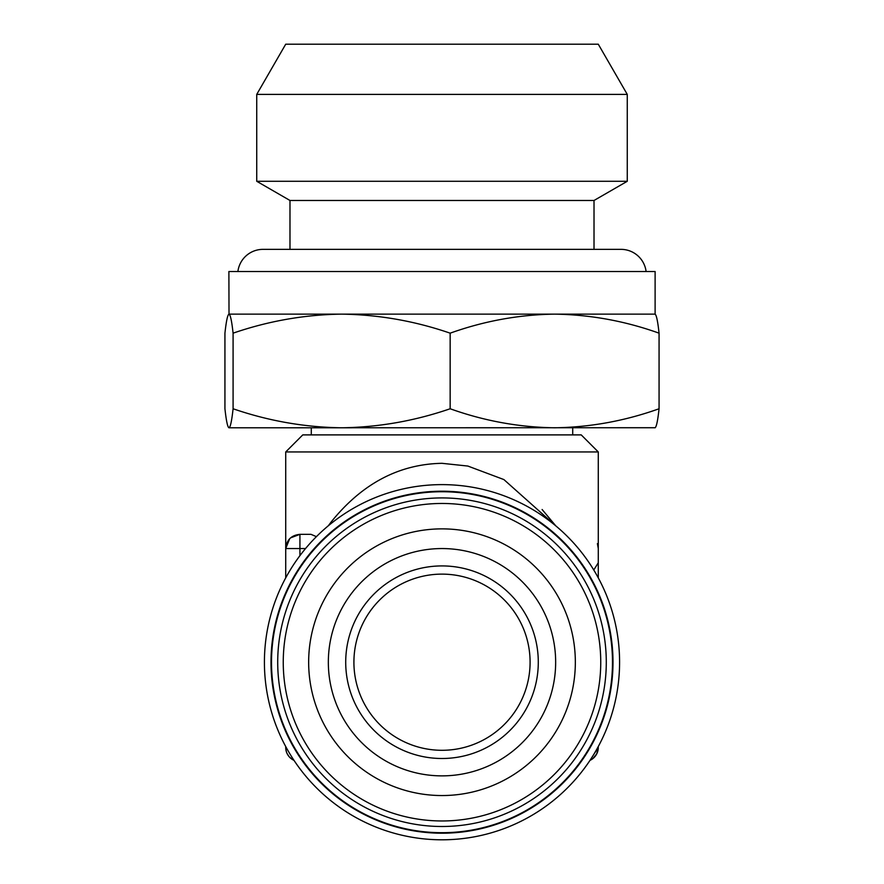 <?xml version="1.0" encoding="UTF-8"?>
<svg xmlns="http://www.w3.org/2000/svg" width="884" height="884" viewBox="0 0 884 884"><rect width="100%" height="100%" fill="white"/><g stroke="black" fill="none" stroke-linecap="round" stroke-linejoin="round"><path stroke-width="1.33" d="M646.105 271.51A25.293 25.293 0 0 0 621.01 249.354L594.015 249.354L594.015 200.48L627.264 181.286L627.264 94.4L256.736 94.4L256.736 181.286L627.264 181.286M237.895 271.51A25.293 25.293 0 0 1 262.99 249.354L289.985 249.354L289.985 200.48L594.015 200.48M256.736 94.4L285.72 44.2L598.28 44.2L627.264 94.4M450.155 333.169L450.155 408.762C414.718 420.95 378.54 427.292 341.622 427.79L341.622 427.79C304.615 427.281 268.438 420.939 233.089 408.762C231.763 420.883 230.404 427.226 229.011 427.79L229.011 427.79C227.63 427.315 226.271 420.972 224.934 408.762L224.934 333.169C226.271 320.958 227.63 314.616 229.011 314.14L655.11 314.14L655.11 271.51L228.89 271.51L229.011 314.14C230.404 314.693 231.763 321.047 233.089 333.169C268.526 320.98 304.704 314.638 341.622 314.14C378.617 314.649 414.795 320.991 450.155 333.169C484.255 320.98 519.074 314.638 554.611 314.14C590.225 314.649 625.043 320.991 659.066 333.169C657.74 321.047 656.392 314.693 654.989 314.14M442 484.62A177.585 177.585 180 0 1 619.585 662.215A177.585 177.585 180 0 1 442 839.8A177.585 177.585 180 0 1 264.415 662.215A177.585 177.585 180 0 1 442 484.62M285.72 451.945L302.77 434.895L581.23 434.895L598.28 451.945L285.72 451.945L285.72 548.555L289.665 538.732M555.749 525.825L503.891 479.57L467.857 466.056L442 463.315C399.115 464.122 362.285 483.537 331.5 521.571L328.251 525.836M598.28 577.86L598.28 562.765L593.772 570.003M598.28 562.765L598.28 451.945M555.771 525.847L542.113 509.504M442 491.217A170.999 170.999 180 0 1 612.999 662.215A170.999 170.999 180 0 1 442 833.203A170.999 170.999 180 0 1 271.001 662.215A170.999 170.999 180 0 1 442 491.217M603.805 715.918A170.49 170.49 0 0 0 495.703 500.41A170.49 170.49 0 0 0 280.195 608.501A170.49 170.49 0 0 0 388.297 824.021A170.49 170.49 0 0 0 603.805 715.918M549.87 698.017A113.66 113.66 0 0 0 477.802 554.345A113.66 113.66 0 0 0 334.13 626.402A113.66 113.66 0 0 0 406.198 770.086A113.66 113.66 0 0 0 549.87 698.017M568.556 704.216A133.34 133.34 0 0 0 484.001 535.66A133.34 133.34 0 0 0 315.444 620.203A133.34 133.34 0 0 0 399.999 788.76A133.34 133.34 0 0 0 568.556 704.216M350.617 631.883A96.29 96.29 0 0 0 411.668 753.599A96.29 96.29 0 0 0 533.384 692.548A96.29 96.29 0 0 0 472.332 570.821A96.29 96.29 0 0 0 350.617 631.883M358.396 634.458A88.08 88.08 0 0 0 414.253 745.809A88.08 88.08 0 0 0 525.604 689.962A88.08 88.08 0 0 0 469.747 578.611A88.08 88.08 0 0 0 358.396 634.458M355.014 648.315A88.08 88.08 0 0 0 353.92 662.215M290.471 758.052L293.996 760.362A14.21 14.21 0 0 1 285.72 747.455L285.72 746.56L285.72 747.455A14.21 14.21 0 0 0 293.996 760.362L293.101 759.92M597.794 747.455L598.28 746.56M598.28 747.455A14.21 14.21 0 0 1 590.004 760.362L598.28 747.455M290.56 537.87L299.93 534.345L299.93 548.555L285.72 548.555C286.571 539.936 291.311 535.196 299.93 534.345L311.013 534.345L316.406 536.654M285.72 577.86L285.72 548.555M292.637 759.643L289.366 756.958M286.56 752.273L285.908 749.742M659.066 333.169L659.066 408.762C624.955 420.95 590.136 427.292 554.611 427.79C518.996 427.281 484.178 420.939 450.155 408.762M654.989 427.79C656.392 427.226 657.74 420.883 659.066 408.762M233.089 333.169L233.089 408.762M229.011 427.79L655.221 427.723M592.667 712.217A158.744 158.744 0 0 0 492.012 511.549A158.744 158.744 0 0 0 291.333 612.203A158.744 158.744 0 0 0 391.988 812.882A158.744 158.744 0 0 0 592.667 712.217M286.073 610.457A164.291 164.291 0 0 1 493.758 506.289A164.291 164.291 0 0 1 597.927 713.963A164.291 164.291 0 0 1 390.242 818.131A164.291 164.291 0 0 1 286.073 610.457M305.544 548.555L299.93 548.555L299.93 555.66M621.01 249.354L262.99 249.354M572.71 434.895L572.71 427.79M289.002 756.538L287.123 753.599M286.272 751.356L285.819 749.079M590.004 760.362L592.81 758.649L596.755 753.842L598.28 747.444M598.28 548.511L597.396 543.627M311.29 434.895L311.29 427.79M289.985 200.48L256.736 181.286"/></g></svg>
